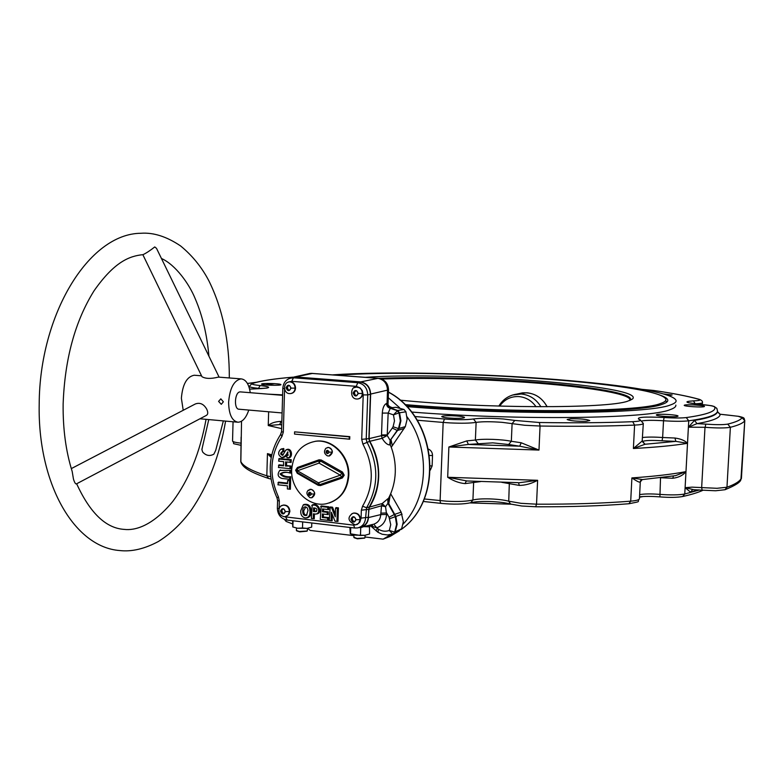<?xml version="1.0" encoding="UTF-8"?>
<svg xmlns="http://www.w3.org/2000/svg" width="784" height="784" viewBox="0 0 784 784"><rect width="100%" height="100%" fill="white"/><g stroke="black" fill="none" stroke-linecap="round" stroke-linejoin="round"><path stroke-width="1.18" d="M300.742 510.815L303.192 505.023C307.622 504.083 309.896 506.337 310.013 511.795C309.984 515.784 308.377 517.822 305.192 517.92C302.016 517.117 300.527 514.745 300.742 510.815M305.966 517.969C309.347 517.822 311.042 515.696 311.062 511.58C310.944 505.915 308.543 503.563 303.849 504.524L303.163 505.043M302.712 510.952C302.653 514.392 303.918 515.882 306.505 515.431L308.014 510.335L307.21 507.826L305.554 506.836C303.741 506.758 302.791 508.13 302.712 510.952L303.761 510.737L305.819 506.885M307.034 514.99C304.8 515.304 303.712 513.892 303.761 510.737M288.414 385.659L287.326 387.58L288.404 389.913L289.776 390.02M286.248 387.737L287.336 390.069L289.639 390.256L290.864 388.109L289.776 385.767L287.473 385.591L286.248 387.737L287.326 387.58M288.404 389.913L287.336 390.069M289.286 381.847L289.953 381.779C293.402 382.092 295.264 384.199 295.558 388.08C295.254 391.187 293.735 393.009 291.001 393.529M287.581 382.347L289.521 381.837C292.971 382.151 294.843 384.258 295.127 388.139C294.794 391.373 293.196 393.196 290.345 393.617L289.512 393.588C283.808 393.607 282.407 383.503 288.708 381.935M355.436 390.932L354.299 392.892L355.417 395.263L356.955 395.391M353.3 393.049L354.417 395.43L356.808 395.626L358.092 393.431L356.965 391.049L354.574 390.863L353.3 393.049L354.299 392.892M355.417 395.263L354.417 395.43M356.191 387.061L360.062 387.874L362.237 390.54L362.776 393.401C362.463 396.498 360.934 398.341 358.17 398.929M354.299 387.688L356.514 387.031C360.13 387.325 362.081 389.472 362.384 393.47C362.032 396.714 360.395 398.576 357.465 399.027L356.495 398.997M282.691 509.071L281.73 510.727L282.799 513.069L284.259 513.236M280.652 511.05L281.73 513.393L284.014 513.657L285.219 511.58L284.141 509.237L281.858 508.973L280.652 511.05L281.73 510.727M282.799 513.069L281.73 513.393M282.857 505.219L283.465 505.053C287.297 504.945 289.443 507.052 289.884 511.374L288.806 514.647L286.189 516.46M281.358 505.886L283.034 505.18C286.875 505.072 289.012 507.179 289.463 511.511L288.012 515.225L284.808 516.725C276.664 515.666 278.075 506.19 282.289 505.396M353.143 517.126L352.134 518.812L353.241 521.203L354.878 521.389M351.134 519.155L352.251 521.546L354.623 521.821L355.887 519.704L354.78 517.313L352.398 517.038L351.134 519.155L352.134 518.812M353.241 521.203L352.251 521.546M353.074 513.255L353.711 513.059C357.788 512.834 360.062 514.98 360.542 519.488L359.827 522.183L356.916 524.594M351.448 514.079L353.319 513.187C357.396 512.961 359.67 515.108 360.15 519.625L358.709 523.34L355.377 524.937C348.037 521.38 347.057 517.558 352.457 513.471M292.618 520.733L292.765 526.956L297.646 528.249L307.063 528.377L311.669 527.113L307.063 528.377L302.497 527.995L302.683 521.909M292.765 526.956L297.646 528.249L302.497 527.995M349.889 527.456L350.301 533.796L355.475 535.149L365.001 535.276L369.558 533.973L365.001 535.276L360.346 535.462L350.301 533.796M403.995 409.473L405.926 411.825L399.556 412.756L397.694 410.483L403.995 409.473L395.9 407.278L392.421 407.739M390.559 407.896L392.294 407.68L390.305 408.278L388.168 413.07L387.208 435.492L390.187 440.402L399.027 428.476L400.908 420.812L399.556 412.756L399.007 412.903L400.35 420.93L398.478 428.574L405.318 426.633L407.121 419.283L405.926 411.825M405.318 426.633L391.265 447.272M368.725 509.424L368.441 517.587L380.74 514.608L386.59 514.431C385.973 521.321 382.69 525.78 376.751 527.808L373.723 524.182C378.015 522.732 380.348 519.537 380.74 514.608L381.524 505.768L368.725 509.424L369.431 507.13L382.21 503.534L387.796 498.791L387.923 503.338L394.283 514.5L401.153 512.148L390.667 493.744M401.153 512.148L403.348 521.723L401.624 528.788L391.118 535.903M391.392 408.072C388.962 407.553 387.688 405.965 387.561 403.309L388.031 390.148C387.698 383.356 384.454 379.397 378.29 378.27L311.66 373.38L377.761 378.309C383.886 379.446 387.139 383.405 387.521 390.197L387.051 403.368L388.06 403.201L388.531 389.952M312.659 373.38L295.744 376.977L360.718 381.906C366.902 383.111 370.215 387.169 370.646 394.068L369.107 438.609L381.494 435.679L382.288 413.09C382.719 407.807 384.111 404.613 386.483 403.505L387.051 403.368C387.188 406.034 388.462 407.621 390.863 408.141L397.694 410.483L393.47 414.863L388.168 413.07L382.288 413.09M359.827 522.183L361.081 518.106L361.346 510.217L362.58 506.17C374.056 486.305 374.154 465.618 362.894 444.097L361.698 439.344L363.208 394.901L362.237 390.54M284.582 389.001L283.318 432.131L281.897 436.531C269.951 455.23 268.785 475.329 278.408 496.831L279.329 501.025L279.104 508.728L277.36 508.15M278.496 465.353L283.524 465.863L283.641 461.649L278.614 461.139L279.231 458.513L291.246 459.708L291.158 462.423L286.65 461.972L286.542 465.598L291.05 466.059L290.972 468.763L278.428 467.47L279.045 464.834L283.534 465.294M283.641 461.668L278.614 461.139M279.79 470.42L290.923 470.371L290.844 473.085C286.738 471.929 283.494 472.164 281.103 473.791C283.357 476.113 286.562 477.084 290.737 476.711L290.658 479.416L282.024 478.465C277.801 477.084 277.046 474.408 279.741 470.449L290.923 470.371M277.987 482.689L287.512 483.708L287.601 480.572L289.561 480.778L289.316 489.167L287.356 488.951L287.444 485.825L277.928 484.806L278.545 482.15L287.532 483.111M287.601 480.572L290.629 480.308L290.364 489.265L289.316 489.167M286.895 455.592L287.865 455.367L287.659 451.907C286.395 455.141 284.406 457.003 281.691 457.503C278.075 455.22 277.693 452.525 280.545 449.438L282.72 448.997L282.867 451.104C280.045 453.025 279.986 454.446 282.701 455.347L285.778 450.114C291.06 447.556 292.442 458.718 286.924 457.748L286.895 455.592L288.296 455.014M288.012 452.054C287.346 455.494 285.503 457.337 282.465 457.601L282.318 457.572M281.24 448.987L283.759 448.517L283.955 451.192C281.26 452.486 280.986 453.74 283.132 454.955M285.807 450.094L286.464 449.663C292.295 446.939 293.608 459.199 287.463 457.846L286.924 457.748M311.718 505.504C319.343 502.613 321.842 516.333 313.384 513.775L313.237 518.645L311.317 518.42L312.238 504.945C318.569 501.976 323.763 514.049 315.756 514M314.423 513.892L314.266 518.714L313.237 518.645M321.185 505.945L328.859 506.807L328.77 509.61L322.528 508.934L322.44 511.785L323.488 511.276L328.32 511.825L328.231 514.598L322.371 513.961L322.263 517.479L323.302 516.96L328.692 517.587L328.604 520.38L320.254 519.459L321.185 505.945M323.557 509.051L323.488 511.276M323.39 514.079L323.302 516.96M329.701 507.522L331.603 507.738L335.278 516.862L335.562 508.189L337.394 508.395L336.963 521.399L334.993 521.174L331.377 512.246L331.113 520.713L329.28 520.507L330.211 506.954L332.543 507.219L335.366 514.235M335.562 508.189L336.062 507.611L338.423 507.885L337.982 521.468L336.963 521.399M332.328 514.588L332.132 520.792L331.113 520.713M294.539 434.081L349.713 439.207L349.801 436.639L294.598 431.847L294.539 434.081L349.203 439.128L349.282 436.864L294.598 431.847M289.855 470.841L289.796 472.968L290.844 473.085M289.796 472.968C285.876 471.713 282.622 472.046 280.045 473.957C282.456 476.633 285.67 477.701 289.668 477.182L290.737 476.711M289.668 477.182L289.61 479.308M289.659 378.319L293.422 377.79L291.775 381.357L288.59 381.965M361.081 518.106L368.235 517.322L369.215 507.032C381.367 486.021 381.485 464.138 369.568 441.363L368.892 438.668L370.42 394.283L367.745 394.901C367.324 387.943 364.001 383.866 357.778 382.7L360.493 382.131L295.94 377.222L293.422 377.79L357.778 382.7L356.23 386.336L291.775 381.357M348.282 475.623C346.92 490.676 339.727 500.016 326.712 503.642C309.19 507.875 290.531 489.677 291.677 469.802C293.157 453.75 301.046 444.254 315.344 441.323C332.191 438.707 349.399 456.464 348.282 475.623M315.344 441.323L315.854 441.206C332.7 438.599 349.899 456.337 348.782 475.476C347.626 489.52 341.118 498.683 329.28 502.965M312.071 497.664C315.864 494.577 315.54 491.774 311.111 489.285L309.719 489.422M329.515 455.925C333.543 452.848 333.278 450.016 328.731 447.429L327.506 447.527M282.72 448.997L283.759 448.517M282.867 451.104L283.955 451.192M289.561 480.778L290.629 480.308M320.666 506.513L327.82 507.317L328.859 506.807M327.82 507.317L327.741 509.522M322.44 511.785L327.281 512.334L328.32 511.825M327.281 512.334L327.212 514.52M322.263 517.479L327.653 518.097L328.692 517.587M327.653 518.097L327.585 520.311M331.603 507.738L332.543 507.219M337.394 508.395L338.423 507.885M363.208 394.901L367.745 394.901L366.216 439.305L366.902 442.009C378.848 464.814 378.731 486.737 366.559 507.777L365.579 517.969C365.04 523.467 362.345 526.789 357.504 527.946L354.721 528.014L357.504 527.946M282.818 388.296L284.504 388.639M278.673 459.022L290.178 460.169L290.109 462.295L286.65 461.972M285.592 461.845L285.464 466.059L286.542 465.598M285.464 466.059L291.05 466.059M290.109 462.295L291.158 462.423M289.992 466.519L289.923 468.646L290.972 468.763M289.923 468.646L278.428 467.47M349.801 436.639L349.282 436.864M349.713 439.207L349.203 439.128M283.818 516.685L353.623 525.143L354.721 528.014M292.403 377.682L291.775 377.819C286.307 378.995 283.328 382.494 282.818 388.325L281.554 431.7M285.768 517.234L287.209 520.047M369.568 441.363L362.894 444.097M360.493 382.131C366.677 383.337 369.989 387.384 370.42 394.283M294.314 377.251L295.94 377.222M313.571 507.924L313.453 511.58L316.256 511.599C317.412 509.551 316.932 508.375 314.796 508.061L313.571 507.924M314.6 508.042L314.511 511.07L316.658 511.188M313.453 511.58L314.511 511.07M307.72 490.813L310.895 489.343C313.208 489.843 314.433 491.401 314.59 493.998L311.66 497.771L310.052 497.703M308.543 494.518L309.778 495.459L311.062 494.792L311.111 493.185L309.876 492.244L308.602 492.911L308.543 494.518L309.464 494.253L310.533 495.076M310.043 492.362L309.464 494.253M309.513 492.646L308.602 492.911M328.525 447.478C330.858 447.958 332.102 449.506 332.259 452.133L329.074 456.014L327.369 455.837C324.008 453.711 323.606 451.143 326.164 448.115L328.525 447.478M325.34 448.948L326.164 448.115M326.164 452.672L327.408 453.603L328.712 452.917L328.761 451.29L327.516 450.349L326.213 451.045L326.164 452.672L328.104 453.24M327.722 450.506L327.065 452.456M327.114 450.829L326.213 451.045M391.059 439.873L392.216 445.087M387.796 498.791L388.443 498.467C392.617 490.49 394.901 481.788 395.283 472.35C395.587 462.913 393.95 453.779 390.363 444.969L389.726 444.93C387.355 444.9 384.826 442.695 382.151 438.315L369.783 441.304L369.107 438.609M390.853 440.265L390.305 444.802M390.275 494.665L388.766 503.632L387.923 503.338L385.542 506.709L386.59 514.431M388.374 498.614L388.59 503.132M390.765 534.492L393.215 533.777L395.214 531.924L397.125 524.3L395.832 516.421L388.766 503.632M371.871 524.623L373.164 526.711L376.751 527.808L378.496 529.22C382.033 531.366 385.63 531.768 389.305 530.454L390.736 524.721L389.089 517.283L394.283 514.5L395.273 516.617L396.567 524.496L394.675 532.081L401.624 528.788M404.23 428.456L397.331 430.504L392.304 428.064L393.068 426.77L398.478 428.574L390.187 440.402L389.726 444.93M369.783 441.304C376.055 452.299 379.015 464.128 378.672 476.78C378.202 488.05 375.124 498.163 369.431 507.13M393.215 533.777L394.675 532.081L389.305 530.454L392.666 533.943L387.541 534.972L382.141 534.237L377.966 532.297L378.496 529.22M370.646 394.068L388.531 389.893C388.198 383.268 384.807 379.397 378.339 378.27L378.652 378.309M393.068 426.77L394.489 420.92L393.47 414.863L399.007 412.903L397.135 410.62L390.305 408.278C387.943 407.749 386.669 406.151 386.483 403.505M387.041 435.6L382.151 438.315L381.494 435.679L387.208 435.492L381.494 435.688M384.229 505.562L385.542 506.709L381.73 505.847L384.229 505.562L382.21 503.534L381.73 505.847M373.164 526.711L370.048 525.084M311.797 522.977L311.669 527.113M368.441 517.587C368.029 522.879 365.344 526.191 360.395 527.524L358.758 527.642M369.47 525.231L369.558 533.973M364.501 526.485L369.372 525.251M360.718 381.906L378.339 378.27L310.934 373.36M392.304 428.064L387.394 434.885L381.514 434.944M311.336 373.37L308.181 373.831M293.049 520.782L292.863 526.848M363.178 526.819L360.738 527.701L360.493 534.904M369.803 526.809L363.796 526.662M350.752 527.554L350.536 533.718M296.411 530.464L299.341 531.493L307.259 531.003L307.495 528.338M353.888 537.324L357.043 538.432L364.874 537.961L365.128 535.266M306.907 531.18L299.743 531.856L296.705 530.866M364.511 538.138L357.416 538.804L354.192 537.746M368.235 517.322C367.823 522.624 365.138 525.937 360.189 527.26L358.984 527.563M290.178 460.169L291.246 459.708M295.744 376.977L291.021 377.937M380.789 513.148L386.639 512.971L389.089 517.283M239.512 409.199L239.12 409.228C233.71 409.601 234.563 392.216 239.973 391.902L240.619 391.912M195.079 375.301L194.207 375.232C186.827 376.692 182.554 384.356 181.378 398.233L183.211 410.287M250.263 392.696C248.891 383.984 245.813 379.378 241.011 378.868C233.936 380.377 229.8 388.168 228.614 402.241C228.859 414.422 232.005 421.086 238.062 422.233C242.579 421.929 246.147 417.872 248.773 410.061M218.589 401.398L221.294 404.319L223.352 401.8L220.833 398.85L218.589 401.398M63.132 404.309C62.877 429.054 65.895 451.437 72.187 471.478L73.451 479.024C74.588 482.738 75.627 484.336 76.587 483.806L206.192 415.491C208.083 414.511 208.24 412.374 206.682 409.081C203.732 403.995 199.949 402.29 195.324 403.976L194.559 404.377M201.909 376.585L201.978 376.702C205.545 378.78 210.906 378.937 218.04 377.182L219.079 377.163M219.118 377.163L156.516 248.352L154.752 246.931C150.303 250.468 146.392 253.046 143.011 254.673M202.39 447.252L201.919 449.624L202.654 452.025C206.006 455.71 209.749 456.425 213.865 454.171L215.718 450.349L223.352 420.9M365.491 377.31C452.466 371.293 646.447 385.659 632.561 398.958L627.68 401.183C607.541 408.699 483.659 408.582 399.967 400.144M337.649 375.232C436.09 367.843 661.618 382.925 665.881 399.409C666.155 400.908 664.254 402.319 660.157 403.642C639.548 412.159 508.052 413.335 404.828 404.593M663.225 393.921L672.143 394.969L668.762 395.685M704.238 406.612C702.258 407.572 683.815 406.386 684.216 405.338L684.481 405.122C686.598 404.181 704.816 405.348 704.483 406.406L704.238 406.612M727.66 415.05L738.332 416.314L742.066 417.725C740.576 420.008 735.794 422.135 727.719 424.115C723.544 424.85 716.292 424.859 705.953 424.124L697.025 423.634L694.477 420.43L688.391 427.182L697.025 423.634C712.705 420.9 720.388 417.774 720.094 414.266L717.438 411.59M727.552 415.04L719.761 414.197M261.562 384.111C260.964 382.974 280.927 383.494 280.927 384.621L280.937 384.63C281.76 385.777 261.562 385.267 261.572 384.14L261.562 384.111M267.746 394.117L282.632 394.871M454.74 418.333C447.194 418.048 442.852 417.48 441.735 416.618C442.058 415.932 445.332 415.638 451.555 415.726C459.061 416 463.393 416.569 464.53 417.441C464.226 418.117 460.963 418.421 454.74 418.333M586.216 421.302C576.465 421.4 570.105 420.812 567.155 419.518L570.821 418.764C580.523 418.666 586.853 419.264 589.803 420.557L586.216 421.302M677.748 416.324C675.445 417.421 655.943 416.147 656.345 414.942L656.678 414.667C659.128 413.599 678.376 414.854 678.042 416.069L677.748 416.324M281.858 421.429L280.937 421.361L279.741 424.585L281.76 424.732M280.937 421.361C275.145 421.674 270.911 423.066 268.246 425.545L279.741 424.585L281.75 425.016M271.411 456.19L267.452 453.613L271.156 457.513M365.07 536.991L383.131 539.147L389.991 536.481M307.593 528.328L310.209 530.435L353.937 535.658M466.901 480.955L447.684 477.28C453.603 481.013 459.385 483.12 465.03 483.601L466.353 480.955M465.774 480.935L518.097 482.66M501.74 482.317L519.331 485.414L518.518 482.709M519.331 485.414C525.476 485.325 531.562 483.62 537.618 480.298L519.273 482.719M673.446 475.976L672.79 478.269C678.709 477.525 683.109 475.31 685.98 471.615L675.553 475.653L642.576 479.563L631.894 477.917C636.255 480.886 638.97 482.317 640.048 482.209L640.675 480.543M642.214 479.592L640.048 482.209M693.399 489.608L685.108 487.668L690.557 492.146L698.426 489.863M692.615 489.628L690.557 492.146M692.85 489.628L702.043 490.167M521.213 442.764L519.694 446.194L538.98 450.075L521.213 442.764L511.335 441.284L508.63 444.508L519.694 446.194L468.391 444.43L492.744 442.852L508.63 444.508M478.044 443.46L475.388 440.049L476.113 422.38C482.268 421.527 490.931 421.518 502.103 422.341L512.099 423.634L511.335 441.284C506.631 440.304 500.408 439.667 492.666 439.363C484.953 439.128 479.191 439.354 475.388 440.049L466.764 440.892L468.391 444.43L448.879 446.998L447.684 477.28L537.618 480.298L536.53 504.181L521.007 503.318L508.738 501.192C504.063 499.967 497.86 499.202 490.147 498.908C482.464 498.693 476.721 499.055 472.919 500.006C467.088 501.407 458.366 501.809 446.733 501.211L424.193 498.957M466.764 440.892L448.879 446.998L538.98 450.075L540.058 426.026C575.74 426.565 607.247 426.251 634.589 425.095C640.41 424.83 643.321 424.271 643.311 423.438L640.028 419.616M674.946 438.031L675.877 441.372L687.519 443.323C684.991 440.598 680.806 438.834 674.946 438.031L662.637 437.501L662.068 440.784L675.877 441.372L645.056 444.254L642.87 442.166M643.311 423.566L642.174 441.01L645.056 444.254L633.394 448.507C655.845 447.272 673.887 445.547 687.519 443.323L688.391 427.182L704.992 427.309L701.651 487.619L702.16 490.137M642.174 441.01L633.394 448.507L634.589 425.095L632.708 421.684C605.689 422.782 574.584 423.056 539.382 422.507L540.058 426.026L524.751 425.271L512.099 423.634L514.804 420.43L503.308 418.97C490.49 418.029 480.533 418.029 473.448 418.989L476.113 422.38C470.282 423.282 461.521 423.448 449.83 422.899L443.166 422.439L440.108 500.662L440.373 502.74L441.186 503.338M411.463 412.041C519.959 420.645 649.603 418.666 670.104 409.65C674.201 408.229 676.102 406.72 675.837 405.122M383.131 539.147L391.216 534.423M403.103 524.143C428.534 497.664 430.514 448.624 407.053 416.804M399.575 407.69L388.256 397.713M281.564 431.533L280.535 434.581M332.671 374.87C437.727 367.451 671.192 383.219 676.073 400.595C676.347 402.143 674.446 403.603 670.349 404.975C649.691 413.854 515.833 415.451 406.788 406.612M405.73 405.514C510.021 414.236 641.449 412.943 662.059 404.348C666.155 403.015 668.056 401.584 667.782 400.065C667.37 398.203 664.009 396.292 657.707 394.342M283.416 384.915L284.063 383.366M470.018 502.916L511.09 504.2M639.509 497.223L643.135 496.537M665.802 400.967L666.949 401.967M310.013 511.795L311.062 511.58M295.127 388.139L291.05 388.119C289.276 391.549 287.62 391.412 286.062 387.727C287.826 384.297 289.492 384.425 291.05 388.119M362.384 393.47L358.288 393.45C356.436 396.939 354.701 396.802 353.104 393.039C354.946 389.55 356.681 389.677 358.288 393.45M289.463 511.511L285.405 511.599C283.661 514.912 282.005 514.725 280.466 511.031C282.211 507.718 283.867 507.905 285.405 511.599M360.15 519.625L356.083 519.723C354.25 523.104 352.535 522.908 350.948 519.135C352.78 515.754 354.495 515.95 356.083 519.723M353.623 525.143L357.494 524.369M360.062 387.874L356.23 386.336M281.897 436.531L280.799 434.209M278.408 496.831L276.997 497.869L277.585 500.457M279.329 501.025L277.585 500.515L277.36 508.218C277.693 514.735 280.897 518.685 286.983 520.066L354.652 528.014M283.318 432.131L281.554 431.739L280.701 434.346C268.118 454.122 266.883 475.3 276.997 497.869M344.215 475.202L342.334 477.966L341.657 477.044L342.912 475.202L341.785 473.105L320.509 461.041L321.244 460.012L342.52 472.076L344.215 475.202M342.334 477.966L320.44 485.57L319.764 484.649L341.657 477.044L340.305 475.182L319.029 463.099L319.059 459.796L321.244 460.012M320.44 485.57L318.255 485.335L297.273 473.301L297.43 468.577L319.049 460.894L320.509 461.041L319.029 463.099L297.391 470.772L318.412 482.817L340.305 475.182L342.52 472.076M318.255 485.335L318.304 484.502L319.764 484.649L318.412 482.817L318.304 484.502L297.312 472.458L318.304 484.492M296.215 470.4L297.45 467.48L319.059 459.796M297.273 473.301L295.627 470.214L297.45 467.48M296.205 470.498L297.312 472.458L296.185 470.459L296.724 469.057L296.372 469.636M362.58 506.17L366.559 507.777L369.215 507.032M368.509 509.335L361.346 510.217M368.892 438.668L361.698 439.344M314.59 493.998L311.336 494.018C307.896 499.232 308.239 488.089 311.336 494.018M332.259 452.133L328.996 452.123C325.507 457.435 325.86 446.174 328.996 452.123M389.756 518.704L402.104 514.157M377.3 528.308L376.193 530.944M284.445 519.429L286.062 521.409L285.876 519.88M381.661 379.035C426.006 377.594 474.82 378.731 528.093 382.435C583.806 386.424 628.729 393.392 629.954 399.536L629.797 400.34C636.951 393.931 589.254 385.993 528.259 381.671C477.858 378.006 419.656 376.653 379.054 378.339M540.891 406.759C536.227 399.144 529.69 394.891 521.262 393.999L512.442 395.058M518.351 393.754L526.877 392.764C535.815 393.754 542.548 398.419 547.065 406.759M499.663 406.122C504.426 399.419 510.854 396.234 518.959 396.577C526.015 397.282 531.709 400.673 536.04 406.749M705.816 424.115L705.149 427.319C717.135 428.182 725.553 428.172 730.374 427.29C738.499 425.242 743.291 423.046 744.761 420.694L744.8 420.547C743.585 418.176 745.819 417.941 738.597 416.324L719.908 414.217L717.468 411.874M742.066 417.725L744.761 420.694L740.929 479.504C740.606 482.082 735.431 485.433 725.406 489.579M744.79 420.616L741.439 478.073C739.929 481.278 735.098 484.336 726.964 487.236L724.975 489.735L715.606 490.764L702.072 490.167M642.429 389.393L653.876 390.51M653.405 390.442C672.525 393.215 687.607 396.145 698.652 399.232L699.387 399.36M698.652 399.232C701.347 400.095 699.642 400.644 693.517 400.869L695.173 403.77C699.985 403.613 702.415 403.231 702.454 402.643C702.729 401.261 701.602 400.144 699.083 399.281C687.901 396.165 672.731 393.225 653.582 390.452L642.351 389.374M693.517 400.869C682.776 401.565 685.177 402.76 700.72 404.446L700.896 404.456M694.585 403.789L695.163 403.858M700.72 404.446C708.991 405.191 713.587 406.004 714.508 406.886L716.831 408.356L714.048 406.406C710.314 405.73 717.34 406.337 700.788 404.436L688.44 402.751M281.642 428.613L268.246 425.545L268.638 411.786M271.715 454.798L267.452 453.613L266.825 475.8C251.488 470.87 242.805 466.088 240.796 461.462L241.109 437.08M241.296 463.099L240.776 461.1M270.656 476.711L266.825 475.8L268.589 478.456C248.156 471.596 242.619 466.921 240.845 462.021L241.531 421.224M430.142 465.853L432.121 465.951L432.523 455.543L429.652 455.465M430.347 470.096L432.121 465.951M432.523 455.543C432.474 452.554 431.161 450.428 428.603 449.173M465.03 483.601L473.634 482.483L473.908 481.307M535.58 506.748L521.791 506.013L510.531 504.053C505.455 502.691 498.555 501.838 489.843 501.495C481.151 501.27 474.8 501.682 470.792 502.72L472.919 500.006L473.634 482.483L480.602 481.592M510.531 504.053L508.738 501.192L509.355 482.513M535.746 506.787C570.84 506.925 601.887 505.905 628.895 503.74L630.708 501.172C603.445 503.318 572.055 504.328 536.53 504.181L535.697 506.787M640.303 481.807L639.44 498.595C639.421 499.81 636.51 500.672 630.708 501.172L631.894 477.917C654.326 476.368 672.349 474.261 685.98 471.615L687.519 443.323M659.903 496.86L660.52 477.74L672.79 478.269M639.528 496.85C644.938 496.243 651.71 496.262 659.844 496.889C669.673 497.634 677.278 497.517 682.668 496.517L684.765 493.989C679.052 495.057 670.673 495.184 659.638 494.361C651.132 493.724 644.468 493.802 639.646 494.606M699.553 489.951L684.765 493.989L685.98 471.615M417.176 420.214L443.166 422.439L444.489 419.009L414.756 416.5M727.719 424.115L730.374 427.29L726.964 487.236L717.007 488.295L692.115 487.148L685.108 487.668M717.448 411.365C717.517 413.041 715.674 414.648 711.911 416.186C708.109 417.725 702.297 419.136 694.477 420.43M247.44 383.494L255.888 382.367M642.243 420.861C646.751 420.195 653.846 420.155 663.529 420.763L662.637 437.501C654.101 436.933 647.417 436.933 642.596 437.501M642.557 441.529C644.722 440.383 651.23 440.138 662.068 440.784M688.391 427.182L688.744 420.812C699.524 419.303 707.256 417.607 711.931 415.716C715.861 414.119 717.703 412.443 717.448 410.698L716.831 408.356M663.529 420.763C674.622 421.459 683.021 421.478 688.744 420.812L686.255 417.578C681.218 418.146 673.838 418.127 664.087 417.519L663.529 420.763M714.508 406.886C716.87 411.022 707.452 414.589 686.255 417.578M664.087 417.519C644.272 416.559 635.912 417.186 639.019 419.411L639.538 419.469M639.019 419.411C642.008 420.557 639.911 421.322 632.708 421.684M539.382 422.507L514.804 420.43M473.448 418.989C466.558 419.92 456.905 419.93 444.489 419.009M249.606 389.138L256.78 388.776M257.034 388.766C271.431 388.139 272.46 387.051 260.131 385.522L258.504 388.335L261.101 388.619M260.131 385.522C253.34 384.846 250.821 384.14 252.585 383.425L251.262 383.729M249.263 386.316L249.253 386.483C249.684 387.159 252.771 387.776 258.504 388.335L258.495 388.717M252.585 383.425C261.013 380.799 274.508 378.721 293.069 377.182M241.247 443.195C235.866 442.597 232.966 441.882 232.544 441.039L232.554 440.843M629.474 400.604L632.561 398.958M388.452 392.196C436.835 417.617 444.273 499.114 401.251 529.406M399.458 530.758L389.903 536.521M303.192 505.023L303.849 504.524M355.564 387.169C350.987 386.345 349.399 398.625 356.504 398.997M280.427 469.979L279.741 470.449M286.464 449.663L285.778 450.114M310.043 497.703C306.524 494.871 305.995 492.313 308.455 490.039M240.296 391.882L282.612 395.332M395.9 407.278L392.294 407.68C389.011 406.631 387.6 405.152 388.06 403.221M369.783 525.153L377.966 532.297M372.841 524.378L361.875 527.152M286.062 521.409L292.53 523.908M310.062 373.409L294.118 376.996M238.806 409.199L282.103 412.952M296.479 528.083L296.401 530.562M353.966 534.933L353.878 537.422M237.317 422.164L199.949 418.783M225.586 421.106C219.667 455.778 208.172 485.541 191.09 510.404C181.486 523.506 170.559 533.884 158.329 541.528C144.511 548.908 131.643 551.916 119.717 550.544C73.696 547.154 37.544 482.758 39.2 404.034C39.523 315.031 88.514 233.573 140.934 233.269C153.439 232.338 166.639 236.552 180.545 245.911C192.266 255.506 201.704 267.128 208.858 280.78C222.607 308.602 229.418 341.001 229.32 377.957M63.132 404.142C64.758 359.003 75.078 321.205 94.09 290.737C114.552 261.562 129.478 256.103 142.698 254.682M241.011 378.868L218.648 377.124M201.527 375.801L194.207 375.232M201.968 376.702L142.855 254.682M195.324 403.976L71.305 468.607M208.769 419.577L201.919 449.281M208.926 356.201C207.015 334.739 202.458 315.589 195.236 298.753C189.209 283.867 175.528 264.776 161.426 258.465M206.065 419.332C199.979 452.525 188.875 479.916 172.735 501.495C152.116 526.603 134.417 530.631 124.323 529.396C105.997 528.318 90.101 513.118 76.656 483.777M498.83 406.102C502.946 399.311 508.924 395.312 516.764 394.097L522.418 392.872C533.277 392.147 541.528 396.773 547.163 406.759M741.478 477.956L741.331 478.701M702.346 404.573L702.444 402.711M423.125 501.446L440.941 503.357M270.999 479.083L268.589 478.456M470.792 502.72C463.481 504.318 453.544 504.533 441 503.367M639.43 498.8C636.265 502.505 642.89 500.956 629.042 503.73M703.013 490.255C698.132 492.499 691.449 494.567 682.962 496.448M274.684 383.641L265.423 384.915M247.421 383.454L256.152 382.308M642.429 440.677L643.203 442.548M266.932 388.1L249.606 389.109M293.226 377.143C274.459 378.682 260.729 380.789 252.027 383.454L249.253 386.483L249.224 387.717M233.054 421.782L232.544 441.039C235.974 444.949 228.889 442.499 241.198 445.381M388.452 392.059C437.178 417.451 444.655 498.967 401.212 529.474M667.782 400.065L667.743 400.791"/></g></svg>
